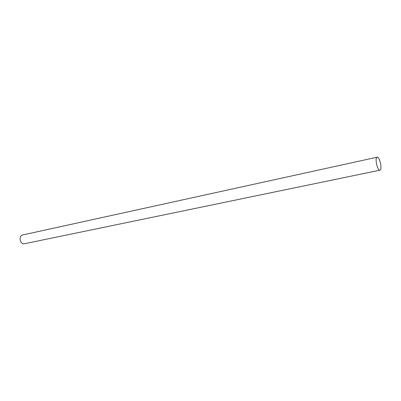 <?xml version="1.0" encoding="UTF-8"?>
<svg xmlns="http://www.w3.org/2000/svg" width="401" height="401" viewBox="0 0 401 401"><rect width="100%" height="100%" fill="white"/><g stroke="black" fill="none" stroke-linecap="round" stroke-linejoin="round"><path stroke-width="0.6" d="M376.935 157.287C374.649 158.34 377.592 171.047 379.917 170.189L380.163 170.079C382.394 168.866 379.466 156.365 377.146 157.197L376.935 157.287M377.146 157.197L22.2 235.076C18.225 236.324 20.426 244.836 24.441 243.753L379.917 170.189"/></g></svg>
